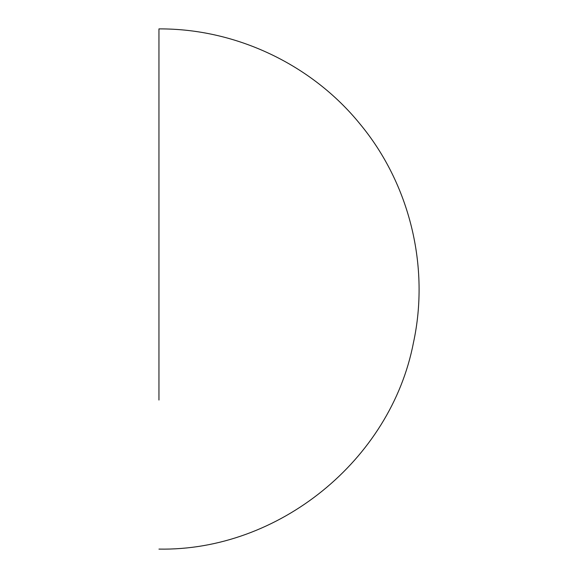 <?xml version="1.0" encoding="UTF-8"?>
<svg xmlns="http://www.w3.org/2000/svg" width="578" height="578" viewBox="0 0 578 578"><rect width="100%" height="100%" fill="white"/><g stroke="black" fill="none" stroke-linecap="round" stroke-linejoin="round"><path stroke-width="0.87" d="M158.95 53.436L158.95 388.539M158.95 314.497L158.95 28.9C235.752 28.466 311.694 64.396 360.051 124.046C409.751 183.92 429.967 266.783 413.422 342.812C390.822 460.211 278.48 551.282 158.95 549.1M158.95 364.501L158.95 339.741M158.95 166.392L158.95 213.499M158.95 238.259L158.95 263.503M158.95 400.041L158.95 312.091M158.95 265.909L158.95 243.042M158.95 220.623L158.95 177.959M158.95 139.558L158.95 122.435M158.95 106.908L158.95 81.252"/></g></svg>
